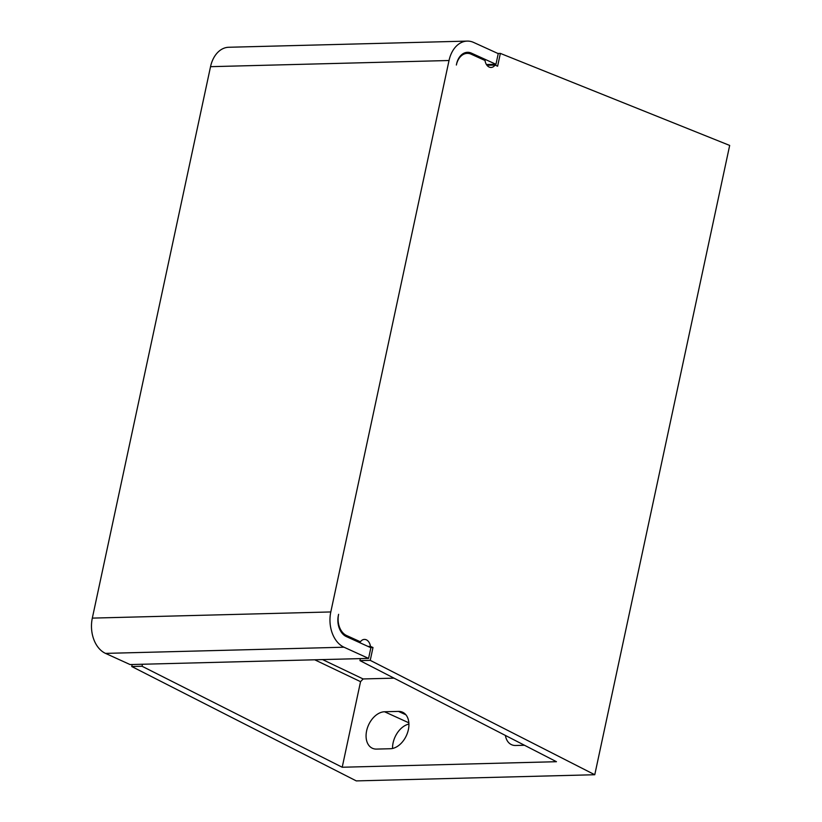 <?xml version="1.0" encoding="UTF-8"?>
<svg xmlns="http://www.w3.org/2000/svg" width="822" height="822" viewBox="0 0 822 822"><rect width="100%" height="100%" fill="white"/><g stroke="black" fill="none" stroke-linecap="round" stroke-linejoin="round"><path stroke-width="1.23" d="M456.364 65.02L456.6 63.962A16.81 11.847 -91.5 0 1 467.276 53.368A16.81 11.847 -91.5 0 1 471.14 54.18L485.031 60.499A8.405 5.929 88.5 0 0 489.131 67.044A8.405 5.929 88.5 0 0 491.063 67.455A8.405 5.929 88.5 0 0 495.07 65.061L497.608 66.222L500.362 53.399L729.679 145.432L594.768 774.735L356.286 780.9L131.746 666.519L132.178 664.515M392.546 748.472A19.615 13.162 114.5 0 1 408.924 724.059M338.376 615.39A16.81 11.847 88.5 0 0 346.288 636.547L370.876 647.736L368.585 658.401L343.997 647.212A28.02 19.749 -91.5 0 1 330.804 611.948L449.028 60.509A28.02 19.749 -91.5 0 1 467.215 41.1A28.02 19.749 -91.5 0 1 473.657 42.446L498.235 53.625L495.954 64.291L471.366 53.111A16.81 11.847 88.5 0 0 467.502 52.31A16.81 11.847 88.5 0 0 456.59 63.952M594.768 774.735L370.239 660.354L372.993 647.52L370.445 646.369A8.405 5.929 88.5 0 0 366.345 639.814A8.405 5.929 88.5 0 0 364.413 639.413A8.405 5.929 88.5 0 0 360.406 641.807L346.514 635.488A16.81 11.847 -91.5 0 1 338.397 615.401M467.215 41.1L228.722 47.265A28.02 19.749 88.5 0 0 210.535 66.674L92.321 618.113A28.02 19.749 88.5 0 0 105.514 653.387L130.092 664.566L368.585 658.401M338.602 614.322L338.387 615.39M497.865 53.461L500.362 53.399M370.239 660.354L359.954 660.621L360.385 658.607M359.954 660.621L556.453 761.706L342.209 767.245L360.55 681.664L363.118 678.951L322.553 659.583M487.59 65.257L487.754 64.506M357.971 641.869L360.406 641.807M370.445 646.369L368.009 646.431M372.993 647.52L370.558 647.592M131.746 666.519L142.031 666.252L342.209 767.245M314.99 659.922L360.55 681.664M142.031 666.252L142.463 664.248M394.046 678.15L363.118 678.951M505.417 735.443A19.615 13.162 -65.5 0 0 511.541 744.681A19.615 13.162 -65.5 0 0 515.661 745.492L524.498 745.266M376.538 749.089L390.45 748.729A19.615 13.162 -65.5 0 0 407.558 732.638A19.615 13.162 -65.5 0 0 402.575 712.212A19.615 13.162 -65.5 0 0 398.454 711.4L384.542 711.76A19.615 13.162 -65.5 0 0 367.434 727.85A19.615 13.162 -65.5 0 0 372.417 748.277A19.615 13.162 -65.5 0 0 376.538 749.089M486.953 65.277L495.07 65.061M486.439 64.537L495.954 64.291M471.366 53.111L463.68 53.317M346.514 635.488L344.541 635.54M405.893 714.78L398.454 711.4M384.542 711.76L408.853 722.815M449.028 60.509L210.535 66.674M92.321 618.113L330.804 611.948M343.997 647.212L105.514 653.387M467.276 53.368L463.392 53.471"/></g></svg>
